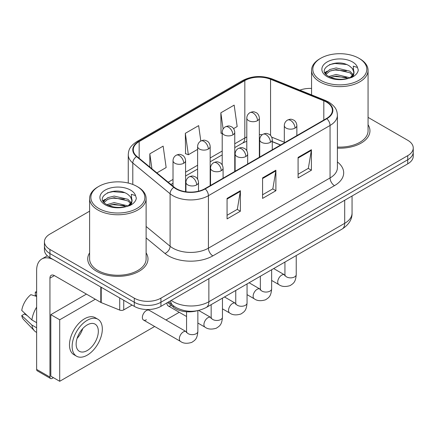 <?xml version="1.0" encoding="UTF-8"?>
<svg xmlns="http://www.w3.org/2000/svg" width="435" height="435" viewBox="0 0 435 435"><rect width="100%" height="100%" fill="white"/><g stroke="black" fill="none" stroke-linecap="round" stroke-linejoin="round"><path stroke-width="0.65" d="M280.504 145.051L272.272 141.723M197.039 310.775A18.835 10.875 180 0 1 173.467 307.208L167.692 302.445M89.61 252.887A30.135 17.4 0 0 0 87.729 258.945A30.135 17.4 0 0 0 96.554 271.244A30.135 17.4 0 0 0 129.396 275.018A30.135 17.4 0 0 0 147.998 258.945A30.135 17.4 0 0 0 146.111 252.887A30.135 17.4 0 0 1 147.998 258.945A30.135 17.4 0 0 1 129.396 275.018A30.135 17.4 0 0 1 96.554 271.244A30.135 17.4 0 0 1 87.729 258.945A30.135 17.4 0 0 1 89.61 252.887M326.5 102.094A20.092 11.598 180 0 1 332.383 110.294A20.092 11.598 180 0 1 326.5 118.494L204.869 188.719A20.092 11.598 180 0 1 174.207 187.17L136.911 156.421A20.092 11.598 180 0 1 133.279 149.765A20.092 11.598 180 0 1 139.162 141.565L244.829 80.562A20.092 11.598 180 0 1 270.554 79.262L323.814 100.795A20.092 11.598 180 0 1 326.5 102.094M326.854 101.888A20.592 11.886 0 0 0 324.102 100.556L270.842 79.023A20.592 11.886 0 0 0 244.47 80.355L138.808 141.359A20.592 11.886 0 0 0 136.503 156.584L173.793 187.338A20.592 11.886 0 0 0 205.222 188.926L326.854 118.701A20.592 11.886 0 0 0 326.854 101.888M89.61 211.182L49.943 234.084A18.835 10.875 0 0 0 44.43 241.773L44.43 249.973A18.835 10.875 0 0 0 49.943 257.661L134.284 306.354L134.284 302.254A18.835 10.875 0 0 0 160.923 302.254L407.736 159.759A18.835 10.875 0 0 0 413.25 152.071A18.835 10.875 0 0 1 407.736 159.759L160.923 302.254A18.835 10.875 0 0 1 134.284 302.254L49.943 253.561L134.284 302.254L134.284 298.154A18.835 10.875 0 0 0 160.923 298.154L407.736 155.659A18.835 10.875 0 0 0 413.25 147.971A18.835 10.875 0 0 0 407.736 140.282L368.064 117.379M44.43 245.873A18.835 10.875 0 0 0 49.943 253.561A18.835 10.875 0 0 1 44.43 245.873M227.065 198.409L227.065 218.908L240.381 211.22L240.381 190.72L227.065 198.409M227.065 215.271L237.32 209.349L240.327 191.4A5.024 2.898 -120 0 0 240.381 190.72M237.233 209.404L240.381 211.22M298.089 157.399L298.089 177.904L311.406 170.215L311.406 149.711L298.089 157.399M298.089 174.266L308.344 168.345L311.351 150.396A5.024 2.898 -120 0 0 311.406 149.711M308.257 168.399L311.406 170.215M262.577 177.904L262.577 198.409L275.893 190.72L275.893 170.215L262.577 177.904M262.577 194.771L272.832 188.85L275.839 170.895A5.024 2.898 -120 0 0 275.893 170.215M272.745 188.899L275.893 190.72M337.402 148.139A30.135 17.4 0 0 0 369.951 130.799A30.135 17.4 0 0 0 368.064 124.747A30.135 17.4 0 0 1 369.951 130.799A30.135 17.4 0 0 1 337.402 148.139M311.563 88.435A18.835 10.875 0 0 0 299.856 90.143M44.43 241.773A18.835 10.875 0 0 0 49.943 249.462L134.284 298.154M233.579 128.619L237.173 126.541L234.166 105.118L220.85 112.806L221.062 133.186M156.888 172.891L166.148 167.546L163.141 146.127L149.825 153.816L149.825 167.067M200.812 141.011L198.654 125.623L185.337 133.311L185.549 153.691M185.337 133.311L188.344 154.735L197.615 149.379M188.344 154.735L185.337 153.609M222.209 133.616L220.85 133.105M220.85 112.806L223.122 129.016M149.825 153.816L151.929 168.802M134.284 306.354A18.835 10.875 0 0 0 160.923 306.354L407.736 163.859A18.835 10.875 0 0 0 413.25 156.17L413.25 147.971M123.741 300.27L123.741 309.883L132.066 305.076M100.8 287.024L54.386 260.222A25.11 14.496 -120 0 0 41.831 258.983A25.11 14.496 -120 0 0 36.627 270.478L36.627 369.402L49.943 377.091L49.943 278.166A6.28 3.627 60 0 1 51.243 275.29A6.28 3.627 60 0 1 54.386 275.6L100.8 302.401L100.8 287.024A3.137 1.811 0 0 0 101.219 287.225M49.943 377.091A3.137 1.811 120 0 0 50.596 378.532L37.279 370.843A3.137 1.811 -60 0 1 36.627 369.402M50.596 378.532A3.137 1.811 120 0 0 52.162 378.374L53.407 377.656M123.741 309.883A3.137 1.811 180 0 1 119.723 310.084L101.219 302.602A3.137 1.811 180 0 1 100.8 302.401M337.402 147.052A28.248 16.312 0 0 0 368.064 130.799L368.064 70.312A28.248 16.312 0 0 0 359.794 58.779L358.902 58.268A26.997 15.584 0 0 0 320.726 58.268A26.997 15.584 0 0 0 320.726 80.312A26.997 15.584 0 0 0 358.902 80.312A26.997 15.584 0 0 0 358.902 58.268L359.794 58.779M320.726 58.268L319.839 58.779A28.248 16.312 0 0 0 311.563 70.312A28.248 16.312 0 0 0 319.839 81.845A28.248 16.312 0 0 0 350.626 85.385A28.248 16.312 0 0 0 368.064 70.312M353.802 73.341L354.008 72.362A14.192 8.194 0 0 0 352.404 68.583L349.865 66.267C336.782 57.012 314.983 69.089 328.441 76.261C333.933 79.241 340.426 80.002 347.913 78.545L351.899 77.381C355.732 75.413 357.858 72.96 358.282 70.013L357.494 67.468L353.302 66.153L353.796 73.336L350.333 77.517M328.86 76.511L336.141 74.45L350.001 77.756M330.529 77.332L336.141 76.076L348.424 78.43M325.679 73.879L326.109 72.65L329.779 69.518L336.141 67.942L349.849 71.144L353.149 74.581M326.071 74.347L329.779 71.144L336.141 69.567L349.849 72.775L352.6 75.353M352.404 68.583L353.998 72.558M354.008 72.759L353.524 75.26L352.432 77.109M324.863 72.509L327.272 71.161M329.464 64.625L335.026 63.499L346.478 64.51M325.168 73.118L326.179 72.514M330.513 70.829L335.026 70.008L346.336 70.981M330.535 77.332L335.026 76.516L346.336 77.49M98.772 186.414L97.886 186.925A28.248 16.312 0 0 0 89.61 198.458L89.61 258.945A28.248 16.312 0 0 0 97.886 270.478A28.248 16.312 0 0 0 128.673 274.012A28.248 16.312 0 0 0 146.111 258.945L146.111 198.458A28.248 16.312 0 0 0 137.841 186.925L136.949 186.414A26.997 15.584 0 0 0 98.772 186.414A26.997 15.584 0 0 0 98.772 208.452A26.997 15.584 0 0 0 136.949 208.452A26.997 15.584 0 0 0 136.949 186.414L137.841 186.925M89.61 198.458A28.248 16.312 0 0 0 97.886 209.991A28.248 16.312 0 0 0 128.673 213.525A28.248 16.312 0 0 0 146.111 198.458M131.848 201.487L132.055 200.508A14.192 8.194 0 0 0 130.451 196.723L127.912 194.407C114.829 185.152 93.03 197.229 106.488 204.406C111.98 207.386 118.472 208.142 125.96 206.685L129.945 205.527C133.779 203.558 135.905 201.1 136.329 198.159L135.541 195.614L131.343 194.298L131.843 201.481L128.379 205.663M106.907 204.651L114.187 202.596L128.048 205.902M124.383 205.63L113.073 204.662L108.581 205.478L114.187 204.222L126.471 206.576M103.726 202.019L104.155 200.791L107.826 197.664L114.187 196.082L127.895 199.29L131.196 202.721M104.117 202.487L107.826 199.29L114.187 197.713L127.895 200.916L130.647 203.493M130.451 196.723L132.044 200.704M132.055 200.905L131.571 203.406L130.478 205.249M102.91 200.649L105.319 199.306M107.51 192.77L113.073 191.645L124.524 192.651M103.215 201.258L104.226 200.66M108.56 198.969L113.073 198.153L124.383 199.121M143.534 320.068L180.514 341.415A5.65 3.262 -60 0 1 179.65 336.886A5.65 3.262 -60 0 1 183.336 331.91A5.65 3.262 -60 0 1 183.592 331.774A5.65 3.262 -60 0 1 186.164 331.628L149.189 310.28A5.65 3.262 120 0 0 146.361 310.563A5.65 3.262 120 0 0 142.669 315.538A5.65 3.262 120 0 0 143.534 320.068A5.65 3.262 120 0 0 146.361 319.785M95.314 299.231L59.709 319.785L59.709 381.294L154.648 326.484M165.952 319.959L179.242 312.286M166.975 302.863A5.65 3.262 120 0 0 168.127 305.87A5.65 3.262 120 0 0 170.955 305.587M86.434 294.103L50.83 314.663L50.83 376.172L59.709 381.294M59.709 319.785L50.83 314.663M87.234 350.539A15.693 9.059 120 0 0 97.483 336.712A15.693 9.059 120 0 0 95.08 324.135A15.693 9.059 120 0 0 87.234 324.912A15.693 9.059 120 0 0 76.979 338.74A15.693 9.059 120 0 0 79.387 351.317A15.693 9.059 120 0 0 87.234 350.539M77.093 338.376A15.693 9.059 120 0 0 82.726 328.621M36.627 292.505L35.295 292.103L35.295 295.251L36.627 296.023M97.908 319.241L95.243 317.702A21.342 12.321 120 0 0 84.569 318.763A21.342 12.321 120 0 0 70.628 337.571A21.342 12.321 120 0 0 73.896 354.672L76.56 356.211A21.342 12.321 120 0 0 87.234 355.156A21.342 12.321 120 0 0 101.176 336.347A21.342 12.321 120 0 0 97.908 319.241A21.342 12.321 120 0 0 87.234 320.301A21.342 12.321 120 0 0 73.287 339.11A21.342 12.321 120 0 0 76.56 356.211M36.627 307.181A20.717 11.962 120 0 0 31.913 319.948L21.75 310.438A16.323 9.423 120 0 1 30.858 294.664L36.627 296.414M36.627 322.667L31.913 319.948M27.247 315.582L24.48 313.983L21.75 315.56L31.913 325.07L36.627 327.794M31.913 325.07A20.717 11.962 120 0 0 34.468 330.856A20.717 11.962 120 0 0 36.034 332.09L36.627 332.432M36.627 291.727A16.323 9.423 120 0 0 35.295 292.103M21.75 315.56A16.323 9.423 120 0 0 23.68 319.622L34.468 330.856M173.467 305.838L173.467 307.208M337.402 161.956A31.391 18.123 180 0 1 334.488 185.647L212.856 255.867A6.28 3.627 60 0 1 208.419 248.178L330.051 177.953A25.11 14.496 0 0 0 337.402 167.703L337.402 115.215A25.11 14.496 180 0 1 330.051 125.465A6.28 3.627 -120 0 0 326.854 118.701M212.856 255.867A31.391 18.123 180 0 1 168.47 255.867A31.391 18.123 180 0 1 164.952 253.447L146.111 237.912M173.793 187.338A6.28 4.198 129.5 0 0 170.096 193.754L170.096 246.243A25.11 14.496 0 0 0 172.907 248.178A25.11 14.496 0 0 0 208.419 248.178L208.419 195.69A25.11 14.496 180 0 1 170.096 193.754L132.8 163.005A25.11 14.496 180 0 1 128.26 154.686L128.26 183.048M337.402 115.215C337 110.903 336.598 107.309 328.751 102.089L325.451 100.49A6.28 2.942 112 0 0 324.102 100.556M325.451 100.49L272.185 78.958C261.788 75.277 251.919 75.81 242.578 80.557A6.28 3.627 60 0 1 244.47 80.355M138.808 141.359A6.28 3.627 -120 0 0 136.911 141.56C129.298 146.557 128.608 150.314 128.26 154.686M136.503 156.584A6.28 4.198 129.5 0 0 132.8 163.005L132.8 184.451M272.185 78.958A6.28 2.942 112 0 0 270.842 79.023M205.222 188.926A6.28 3.627 60 0 1 208.419 195.69L330.051 125.465L330.051 177.953A6.28 3.627 60 0 0 334.488 185.647M160.923 298.154L160.923 306.354M407.736 155.659L407.736 163.859M49.943 249.462L49.943 257.661M146.111 226.472L170.096 246.243A6.28 4.198 -50.5 0 1 164.952 253.447M139.162 141.565L139.162 158.275M323.814 100.795L323.814 120.044M270.554 79.262L270.554 135.426M284.311 142.234L271.706 137.139M262.223 134.719A20.092 11.598 0 0 0 259.352 134.578M246.797 136.971A20.092 11.598 0 0 0 244.829 137.971L234.764 143.784M244.829 80.562L244.829 137.971A11.299 6.525 60 0 1 242.485 143.142L234.764 147.601M222.209 151.032L210.17 157.981M197.615 165.229L185.576 172.178M173.021 179.427L168.198 182.216M280.64 144.975L272.799 141.805A11.299 5.291 -68 0 1 272.272 141.511M262.577 178.557L275.839 170.895M298.089 158.052L311.351 150.396M227.065 199.056L240.327 191.4M171.27 300.384A25.11 14.496 0 0 0 173.353 301.743A25.11 14.496 0 0 0 208.865 301.743L344.699 223.318A25.11 14.496 0 0 0 352.056 213.068C352.236 219.3 348.919 224.634 342.1 229.066L206.261 307.491A12.555 7.248 60 0 0 208.865 301.743L208.865 278.677M344.699 200.252L344.699 223.318A12.555 7.248 60 0 1 342.1 229.066M170.585 300.775A12.555 8.395 129.5 0 0 172.836 305.337L168.655 301.89M295.028 128.107A6.28 3.627 0 0 0 296.866 125.546C296.594 121.789 294.152 120.256 293.886 120.201C291.124 119.021 290.863 118.793 287.448 120.109A6.28 3.627 60 0 1 290.585 120.419A6.28 3.627 -120 0 1 295.028 128.107A6.28 3.627 0 0 1 286.148 128.107A6.28 3.627 0 0 1 284.311 125.546C284.403 123.165 285.447 121.354 287.448 120.109M271.647 280.444L278.884 284.62A5.65 3.262 -60 0 1 278.019 280.096A5.65 3.262 -60 0 1 281.706 275.116A5.65 3.262 -60 0 1 281.962 274.98A5.65 3.262 -60 0 1 284.533 274.838L273.68 268.569M284.756 275.823L284.936 274.605A5.65 3.262 -0 0 0 286.589 276.91A5.65 3.262 -0 0 0 294.321 277.051A5.65 3.262 -0 0 0 296.235 274.605C295.593 282.571 293.299 283.424 290.14 285.599C285.42 287.035 281.668 286.708 278.884 284.62M257.515 120.647A6.28 3.627 0 0 0 259.352 118.086C259.081 114.334 256.645 112.801 256.373 112.747C253.616 111.561 253.349 111.333 249.94 112.649A6.28 3.627 60 0 1 253.078 112.959A6.28 3.627 -120 0 1 257.515 120.647A6.28 3.627 0 0 1 248.635 120.647A6.28 3.627 0 0 1 246.797 118.086C246.895 115.705 247.939 113.894 249.94 112.649M270.434 142.305A6.28 3.627 0 0 0 272.272 139.744C272 135.992 269.559 134.453 269.292 134.399C266.535 133.219 266.269 132.99 262.854 134.306A6.28 3.627 60 0 1 265.992 134.616A6.28 3.627 -120 0 1 270.434 142.305A6.28 3.627 0 0 1 261.555 142.305A6.28 3.627 0 0 1 259.717 139.744C259.809 137.362 260.859 135.551 262.854 134.306M247.053 294.642L254.29 298.823A5.65 3.262 -60 0 1 253.426 294.294A5.65 3.262 -60 0 1 257.118 289.313A5.65 3.262 -60 0 1 257.368 289.177A5.65 3.262 -60 0 1 259.94 289.036L249.086 282.766M260.163 290.02L260.342 288.802A5.65 3.262 -0 0 0 262 291.107A5.65 3.262 -0 0 0 269.733 291.249A5.65 3.262 -0 0 0 271.647 288.802C271.005 296.768 268.705 297.622 265.551 299.797C260.826 301.232 257.074 300.906 254.29 298.823M245.84 156.502A6.28 3.627 0 0 0 247.678 153.941C247.406 150.189 244.97 148.656 244.698 148.601C241.942 147.416 241.675 147.188 238.26 148.504A6.28 3.627 60 0 1 241.403 148.814A6.28 3.627 -120 0 1 245.84 156.502A6.28 3.627 0 0 1 236.961 156.502A6.28 3.627 0 0 1 235.123 153.941C235.221 151.559 236.265 149.749 238.26 148.504M222.459 308.839L229.696 313.021A5.65 3.262 -60 0 1 228.832 308.491A5.65 3.262 -60 0 1 232.524 303.51A5.65 3.262 -60 0 1 232.774 303.374A5.65 3.262 -60 0 1 235.351 303.233L224.493 296.964M235.569 304.223L235.754 302.999A5.65 3.262 -0 0 0 237.407 305.305A5.65 3.262 -0 0 0 245.139 305.446A5.65 3.262 -0 0 0 247.053 302.999C246.411 310.965 244.111 311.819 240.957 313.994C236.232 315.429 232.48 315.103 229.696 313.021M221.246 170.705A6.28 3.627 0 0 0 223.09 168.138C222.818 164.386 220.376 162.853 220.11 162.799C217.348 161.613 217.087 161.385 213.672 162.701A6.28 3.627 60 0 1 216.809 163.011A6.28 3.627 -120 0 1 221.246 170.705A6.28 3.627 0 0 1 212.372 170.705A6.28 3.627 0 0 1 210.529 168.138C210.627 165.762 211.671 163.946 213.672 162.701M197.865 323.036L205.108 327.218A5.65 3.262 -60 0 1 204.238 322.688A5.65 3.262 -60 0 1 207.93 317.713A5.65 3.262 -60 0 1 208.18 317.577A5.65 3.262 -60 0 1 210.757 317.43L198.654 310.443M210.98 318.42L211.16 317.197A5.65 3.262 -0 0 0 212.813 319.507A5.65 3.262 -0 0 0 220.545 319.643A5.65 3.262 -0 0 0 222.459 317.197C221.817 325.168 219.523 326.016 216.364 328.191C211.644 329.627 207.892 329.3 205.108 327.218M196.658 184.902A6.28 3.627 0 0 0 198.496 182.336C198.224 178.584 195.783 177.05 195.516 176.996C192.754 175.816 192.493 175.588 189.078 176.898A6.28 3.627 60 0 1 192.216 177.214A6.28 3.627 -120 0 1 196.658 184.902A6.28 3.627 0 0 1 187.779 184.902A6.28 3.627 0 0 1 185.941 182.336C186.033 179.959 187.077 178.143 189.078 176.898M186.387 332.617L186.566 331.394A5.65 3.262 -0 0 0 188.219 333.705A5.65 3.262 -0 0 0 195.951 333.841A5.65 3.262 -0 0 0 197.865 331.394C197.224 339.365 194.929 340.213 191.77 342.388C187.05 343.824 183.298 343.503 180.514 341.415M232.921 134.85A6.28 3.627 0 0 0 234.764 132.284C234.492 128.532 232.051 126.998 231.784 126.944C229.022 125.758 228.761 125.53 225.346 126.846A6.28 3.627 60 0 1 228.484 127.161A6.28 3.627 -120 0 1 232.921 134.85A6.28 3.627 0 0 1 224.047 134.85A6.28 3.627 0 0 1 222.209 132.284C222.301 129.907 223.345 128.091 225.346 126.846M208.332 149.047A6.28 3.627 0 0 0 210.17 146.481C209.898 142.729 207.457 141.196 207.19 141.141C204.434 139.961 204.167 139.733 200.752 141.049A6.28 3.627 60 0 1 203.89 141.359A6.28 3.627 -120 0 1 208.332 149.047A6.28 3.627 0 0 1 199.453 149.047A6.28 3.627 0 0 1 197.615 146.481C197.708 144.105 198.757 142.294 200.752 141.049M183.739 163.245A6.28 3.627 0 0 0 185.576 160.684C185.305 156.926 182.863 155.393 182.597 155.338C179.84 154.159 179.573 153.93 176.159 155.246A6.28 3.627 60 0 1 179.302 155.556A6.28 3.627 -120 0 1 183.739 163.245A6.28 3.627 0 0 1 174.859 163.245A6.28 3.627 0 0 1 173.021 160.684C173.114 158.302 174.163 156.491 176.159 155.246M49.943 278.166L54.386 275.6M101.219 287.263L101.219 302.602M119.723 310.084L119.723 297.948M357.494 67.468A17.96 10.369 0 0 0 352.513 61.96A17.96 10.369 0 0 0 327.12 61.96A17.96 10.369 0 0 0 327.12 76.62A17.96 10.369 0 0 0 347.913 78.545M350.159 77.974A14.192 8.194 0 0 0 353.987 72.83M135.541 195.614A17.96 10.369 0 0 0 130.56 190.1A17.96 10.369 0 0 0 105.167 190.1A17.96 10.369 0 0 0 105.167 204.765A17.96 10.369 0 0 0 125.96 206.685M128.205 206.119A14.192 8.194 0 0 0 132.033 200.97M242.578 80.557L136.911 141.56M272.799 141.805L272.272 141.598M259.728 139.358L259.352 139.352M246.797 141.234L242.485 143.142M222.209 154.855L210.17 161.804M197.615 169.052L185.576 176.001M173.021 183.249L170.922 184.462M206.261 307.491C196.158 312.569 186.055 312.569 175.952 307.491L172.836 305.337M352.056 213.068L352.056 196.006M284.92 275.04L284.533 274.838M296.235 255.546L296.235 274.605M296.866 135.606L296.866 125.546M284.936 262.071L284.936 274.605M284.311 142.854L284.311 125.546M259.352 157.263L259.352 118.086M246.797 150.733L246.797 118.086M260.326 289.237L259.94 289.036M271.647 269.743L271.647 288.802M272.272 149.803L272.272 139.744M260.342 276.268L260.342 288.802M259.717 157.051L259.717 139.744M235.737 303.434L235.351 303.233M247.053 283.941L247.053 302.999M247.678 164L247.678 153.941M235.754 290.466L235.754 302.999M235.123 171.249L235.123 153.941M211.144 317.637L210.757 317.43M222.459 298.138L222.459 317.197M223.09 178.198L223.09 168.138M186.566 316.511L168.127 305.87M211.16 304.663L211.16 317.197M210.529 185.451L210.529 168.138M186.55 331.834L186.164 331.628M197.865 310.617L197.865 331.394M198.496 191.199L198.496 182.336M186.566 311.759L186.566 331.394M185.941 191.791L185.941 182.336M234.764 171.461L234.764 132.284M222.209 164.93L222.209 132.284M210.17 185.658L210.17 146.481M197.615 179.133L197.615 146.481M185.576 191.737L185.576 160.684M173.021 186.191L173.021 160.684M41.831 258.983L47.35 255.791M311.563 94.879L311.563 70.312"/></g></svg>
